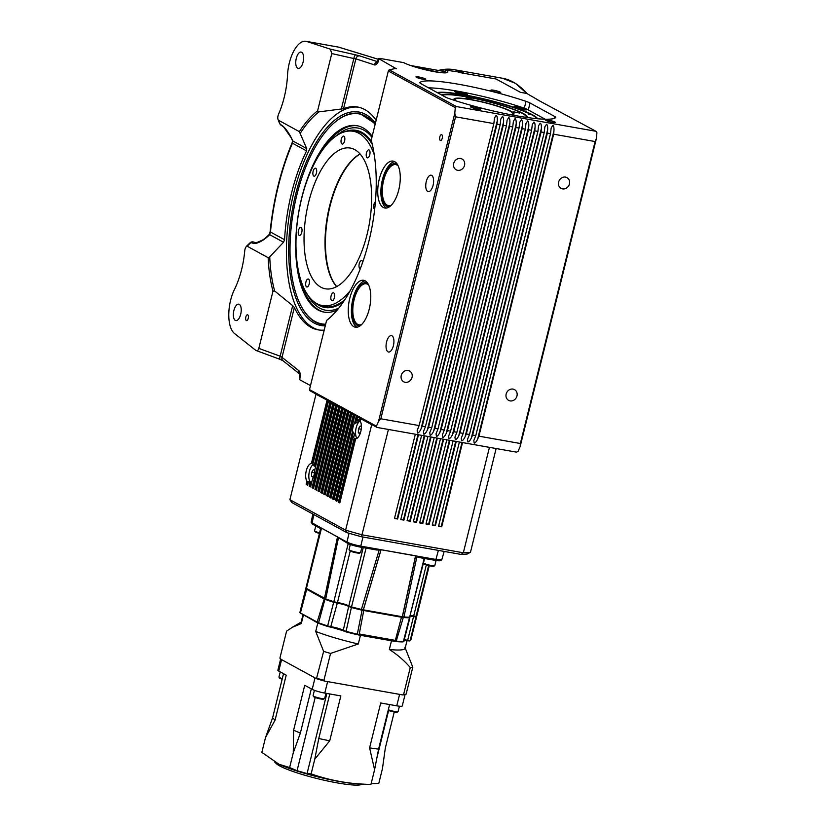 <?xml version="1.0" encoding="UTF-8"?>
<svg xmlns="http://www.w3.org/2000/svg" width="826" height="826" viewBox="0 0 826 826"><rect width="100%" height="100%" fill="white"/><g stroke="black" fill="none" stroke-linecap="round" stroke-linejoin="round"><path stroke-width="1.24" d="M510.375 114.638A29.777 3.965 13.9 0 0 512.884 113.709A29.777 3.965 13.9 0 0 471.791 99.894A29.777 3.965 13.9 0 0 455.074 99.409A29.777 3.965 13.9 0 0 456.159 100.917M398.163 165.84A20.846 9.313 -80 0 0 395.788 164.601A20.846 9.313 -80 0 0 383.615 180.46A20.846 9.313 -80 0 0 388.509 205.653A20.846 9.313 -80 0 0 391.173 205.313M368.675 285.022A20.846 9.313 -80 0 0 366.29 283.783A20.846 9.313 -80 0 0 354.127 299.642A20.846 9.313 -80 0 0 359.021 324.835A20.846 9.313 -80 0 0 361.674 324.494M375.107 124.427A106.637 47.66 -80 0 0 344.741 115.96A106.637 47.66 -80 0 0 296.833 195.029A106.637 47.66 -80 0 0 309.11 317.029A106.637 47.66 -80 0 0 325.661 324.215M344.741 115.96L345.629 115.568A107.204 47.918 100 0 1 359.857 113.461M372.165 136.311A94.649 42.302 -80 0 0 356.977 125.697A94.649 42.302 -80 0 0 301.738 197.713A94.649 42.302 -80 0 0 323.947 312.094A94.649 42.302 -80 0 0 337.245 309.987M300.488 279.198A94.649 42.302 -80 0 0 324.608 312.197M314.603 302.213A89.931 40.195 -80 0 0 341.468 303.163A89.931 40.195 -80 0 0 343.44 301.769M344.772 299.766A89.218 39.875 100 0 1 324.618 306.694L325.702 306.88A89.218 39.875 -80 0 0 341.871 302.894M371.731 142.093A89.931 40.195 -80 0 0 370.358 140.1A89.931 40.195 -80 0 0 344.803 131.768M371.927 137.302A92.502 41.341 -80 0 0 336.048 136.053M258.817 348.386L280.159 356.192A3.572 1.074 110.1 0 0 280.128 359.382L255.823 350.4C257.134 351.133 258.125 350.461 258.817 348.386L272.983 291.144A114.349 51.109 100 0 1 268.151 257.691L269.741 256.876L283.524 242.255L284.578 239.726A113.162 50.572 100 0 1 291.537 193.108A113.162 50.572 100 0 1 306.56 150.9L306.714 148.566L299.353 131.644A114.349 51.109 100 0 1 317.607 110.818L331.773 53.566L330.369 49.157L355.738 54.877A3.572 1.136 102.7 0 0 353.827 58.543L331.773 53.566M376.14 120.245A113.162 50.572 -80 0 0 357.586 107.008A113.162 50.572 -80 0 0 343.544 108.702L319.001 111.871A113.162 50.572 -80 0 0 300.365 133.11M358.629 107.215A113.162 50.572 -80 0 0 293.633 193.48A113.162 50.572 -80 0 0 319.146 330.008M369.253 309.079A23.82 10.645 -80 0 0 363.667 280.293A23.82 10.645 -80 0 0 349.759 298.413A23.82 10.645 -80 0 0 355.345 327.21A23.82 10.645 -80 0 0 369.253 309.079M365.185 280.84A23.82 10.645 -80 0 0 352.909 298.981A23.82 10.645 -80 0 0 356.966 327.22M398.751 189.908A23.82 10.645 -80 0 0 393.155 161.111A23.82 10.645 -80 0 0 379.248 179.242A23.82 10.645 -80 0 0 384.844 208.028A23.82 10.645 -80 0 0 398.751 189.908M394.683 161.659A23.82 10.645 -80 0 0 382.397 179.8A23.82 10.645 -80 0 0 386.465 208.038M524.334 108.185L526.028 101.361A70.272 9.365 13.9 0 0 419.907 82.548A11.915 1.59 -166.1 0 0 419.845 82.662A11.915 1.59 -166.1 0 0 420.919 83.663L445.524 97.117A11.915 1.59 -166.1 0 0 449.53 98.748A70.272 9.365 13.9 0 0 516.539 115.785A70.272 9.365 13.9 0 0 555.65 117.56A11.915 1.59 -166.1 0 0 555.712 117.447A11.915 1.59 -166.1 0 0 554.638 116.445L530.034 102.992L528.31 109.982M378.68 58.501L378.835 59.493L378.68 58.501L380.693 58.553L403.769 62.642A23.82 3.17 13.9 0 0 434.507 71.697A23.82 3.17 13.9 0 0 447.878 72.089A23.82 3.17 13.9 0 0 445.741 70.086L444.615 72.864M473.453 106.853A5.059 0.671 13.9 0 0 470.613 106.771A5.059 0.671 13.9 0 0 477.604 109.125A5.059 0.671 13.9 0 0 480.443 109.208A5.059 0.671 13.9 0 0 473.453 106.853M548.433 120.142A5.059 0.671 13.9 0 0 545.594 120.059A5.059 0.671 13.9 0 0 552.573 122.403A5.059 0.671 13.9 0 0 555.423 122.496A5.059 0.671 13.9 0 0 548.433 120.142M493.762 90.24A5.059 0.671 13.9 0 0 490.923 90.158A5.059 0.671 13.9 0 0 497.902 92.512A5.059 0.671 13.9 0 0 500.742 92.595A5.059 0.671 13.9 0 0 493.762 90.24M418.782 76.963A5.059 0.671 13.9 0 0 415.943 76.87A5.059 0.671 13.9 0 0 422.933 79.224A5.059 0.671 13.9 0 0 425.772 79.306A5.059 0.671 13.9 0 0 418.782 76.963M378.473 59.348L338.505 47.113L305.992 41.3A28.59 12.772 100 0 1 306.766 41.496L330.369 49.157M299.353 131.644L278.321 120.142L279.333 122.351A3.572 2.354 155.8 0 1 278.899 121.783L278.321 120.142C277.453 118.5 277.608 116.321 278.806 113.606A53.597 23.954 -80 0 0 287.541 74.959A28.59 12.772 100 0 1 289.306 63.055A28.59 12.772 100 0 1 305.992 41.3M474.186 443.097C475.26 442.994 476.416 441.642 477.665 439.05L478.925 436.169L553.657 134.204L553.947 130.787C554.112 127.679 553.74 125.882 552.811 125.387L551.169 127.947L550.508 133.647L475.776 435.612L473.825 440.475L474.186 443.097M467.888 441.982C468.962 441.879 470.118 440.526 471.367 437.935L472.637 435.054L547.359 133.089L547.659 129.672C547.814 126.564 547.442 124.767 546.523 124.272L544.871 126.832L544.22 132.532L469.488 434.497L467.526 439.36L467.888 441.982M380.827 418.792L378.514 421.487L454.806 113.214L455.56 116.817L380.827 418.792L419.123 425.576L417.171 430.439L417.533 433.061C418.606 432.948 419.763 431.606 421.002 429.014L422.272 426.133L425.421 426.691L423.47 431.554L423.831 434.177C424.894 434.063 426.051 432.721 427.3 430.129L428.57 427.248L431.719 427.806L429.757 432.669L430.119 435.292C431.193 435.178 432.349 433.836 433.598 431.244L434.858 428.364L438.007 428.921L436.056 433.784L436.417 436.407C437.491 436.293 438.647 434.951 439.886 432.359L441.156 429.479L444.305 430.036L442.354 434.899L442.715 437.522C443.779 437.408 444.935 436.066 446.185 433.474L447.455 430.594L450.604 431.151L448.642 436.014L449.003 438.637C450.077 438.523 451.233 437.181 452.483 434.59L453.742 431.709L456.892 432.266L454.94 437.13L455.302 439.752C456.375 439.649 457.532 438.296 458.771 435.705L460.041 432.824L463.19 433.382L461.238 438.245L461.6 440.867C462.663 440.764 463.83 439.411 465.069 436.82L466.339 433.939L469.488 434.497M466.339 433.939L541.071 131.974L541.36 128.557C541.526 125.449 541.144 123.642 540.225 123.157L538.583 125.717L537.922 131.406L463.19 433.382M460.041 432.824L534.773 130.849L535.062 127.441C535.227 124.334 534.845 122.527 533.926 122.041L532.285 124.602L531.624 130.291L456.892 432.266M453.742 431.709L528.475 129.734L528.774 126.326C528.929 123.219 528.557 121.412 527.628 120.926L525.986 123.487L525.326 129.176L450.604 431.151M447.455 430.594L522.187 128.619L522.476 125.211C522.641 122.103 522.259 120.297 521.34 119.811L519.688 122.372L519.038 128.061L444.305 430.036M441.156 429.479L515.889 127.503L516.178 124.096C516.343 120.988 515.961 119.181 515.042 118.686L513.4 121.257L512.74 126.946L438.007 428.921M434.858 428.364L509.59 126.388L509.879 122.981C510.045 119.873 509.673 118.066 508.744 117.571L507.102 120.142L506.441 125.831L431.719 427.806M428.57 427.248L503.292 125.273L503.592 121.866C503.757 118.758 503.375 116.951 502.456 116.456L500.804 119.027L500.153 124.716L425.421 426.691M422.272 426.133L497.004 124.158L497.293 120.741C497.459 117.643 497.076 115.836 496.158 115.341L494.516 117.912L493.855 123.601L419.123 425.576M442.251 138.231A2.974 1.332 -80 0 0 441.549 134.638A2.974 1.332 -80 0 0 439.814 136.899A2.974 1.332 -80 0 0 440.506 140.503A2.974 1.332 -80 0 0 442.251 138.231M433.092 185.272A8.343 3.727 -80 0 0 431.141 175.195A8.343 3.727 -80 0 0 426.278 181.534A8.343 3.727 -80 0 0 428.229 191.611A8.343 3.727 -80 0 0 433.092 185.272M393.393 345.702A8.343 3.727 -80 0 0 391.441 335.624A8.343 3.727 -80 0 0 386.568 341.964A8.343 3.727 -80 0 0 388.53 352.041A8.343 3.727 -80 0 0 393.393 345.702M303.09 62.136A8.343 3.727 -80 0 0 301.139 52.059A8.343 3.727 -80 0 0 296.266 58.398A8.343 3.727 -80 0 0 298.227 68.475A8.343 3.727 -80 0 0 303.09 62.136M565.49 177.094A6.133 5.431 118.7 0 0 558.903 181.204A6.133 5.431 118.7 0 0 561.091 188.38A6.133 5.431 118.7 0 0 562.568 188.896A6.133 5.431 118.7 0 0 569.166 184.797A6.133 5.431 118.7 0 0 566.977 177.621A6.133 5.431 118.7 0 0 565.49 177.094M513.029 389.098A6.133 5.431 118.7 0 0 506.431 393.197A6.133 5.431 118.7 0 0 508.63 400.383A6.133 5.431 118.7 0 0 510.107 400.899A6.133 5.431 118.7 0 0 516.704 396.8A6.133 5.431 118.7 0 0 514.515 389.614A6.133 5.431 118.7 0 0 513.029 389.098M408.106 370.502A6.133 5.431 118.7 0 0 401.519 374.601A6.133 5.431 118.7 0 0 403.707 381.788A6.133 5.431 118.7 0 0 405.194 382.304A6.133 5.431 118.7 0 0 411.782 378.205A6.133 5.431 118.7 0 0 409.593 371.019A6.133 5.431 118.7 0 0 408.106 370.502M460.578 158.509A6.133 5.431 118.7 0 0 453.98 162.608A6.133 5.431 118.7 0 0 456.169 169.784A6.133 5.431 118.7 0 0 457.656 170.311A6.133 5.431 118.7 0 0 464.253 166.202A6.133 5.431 118.7 0 0 462.054 159.026A6.133 5.431 118.7 0 0 460.578 158.509M255.823 350.4L234.501 333.498A28.59 12.772 100 0 1 230.609 300.261A28.59 12.772 100 0 1 234.45 289.482A53.597 23.954 -80 0 0 244.651 251.641C244.919 248.419 245.745 246.602 247.129 246.189L246.334 246.385L248.306 244.506A3.572 1.714 45.9 0 1 249.163 244.248L247.129 246.189L268.151 257.691M248.254 318.371A2.974 1.332 -80 0 0 247.563 314.768A2.974 1.332 -80 0 0 245.818 317.039A2.974 1.332 -80 0 0 246.52 320.633A2.974 1.332 -80 0 0 248.254 318.371M240.707 314.241A8.343 3.727 -80 0 0 238.745 304.164A8.343 3.727 -80 0 0 233.882 310.504A8.343 3.727 -80 0 0 235.833 320.581A8.343 3.727 -80 0 0 240.707 314.241M252.932 241.894A3.572 1.6 100 0 1 253.128 241.904A3.572 1.6 100 0 1 253.221 241.925L256.174 242.813A3.572 3.036 106.8 0 0 253.83 243.484L250.877 242.596L249.163 244.248M256.318 242.844L263.04 239.798L266.406 237.176A3.572 1.621 46.9 0 1 267.221 236.959C261.873 241.419 257.413 243.587 253.83 243.484M324.618 306.694A89.218 39.875 100 0 1 319.507 304.97L317.318 303.865A88.496 39.555 -80 0 0 350.193 290.69M374.271 154.823A88.496 39.555 -80 0 0 347.932 131.148A88.496 39.555 -80 0 0 301.624 198.622A88.496 39.555 -80 0 0 317.318 303.865M343.42 143.476A4.047 1.807 -80 0 0 344.845 139.129A4.047 1.807 -80 0 0 343.637 136.094A4.047 1.807 -80 0 0 342.439 136.682A4.047 1.807 -80 0 0 341.024 141.029A4.047 1.807 -80 0 0 342.232 144.065A4.047 1.807 -80 0 0 343.42 143.476M367.147 157.745A4.047 1.807 -80 0 0 367.405 157.838A4.047 1.807 -80 0 0 369.841 154.462A4.047 1.807 -80 0 0 369.077 149.96A4.047 1.807 -80 0 0 368.819 149.867A4.047 1.807 -80 0 0 366.393 153.244A4.047 1.807 -80 0 0 367.147 157.745M375.407 201.73A4.047 1.807 -80 0 0 373.703 207.563A4.047 1.807 -80 0 0 374.643 209.37M362.697 262.162A4.047 1.807 -80 0 0 361.612 260.665A4.047 1.807 -80 0 0 359.248 263.742A4.047 1.807 -80 0 0 360.198 268.636A4.047 1.807 -80 0 0 360.322 268.656M332.259 293.385A4.047 1.807 -80 0 0 330.834 297.721A4.047 1.807 -80 0 0 332.042 300.767A4.047 1.807 -80 0 0 333.229 300.168A4.047 1.807 -80 0 0 334.654 295.832A4.047 1.807 -80 0 0 333.446 292.786A4.047 1.807 -80 0 0 332.259 293.385M308.532 279.105A4.047 1.807 -80 0 0 308.274 279.023A4.047 1.807 -80 0 0 305.837 282.389A4.047 1.807 -80 0 0 306.601 286.901A4.047 1.807 -80 0 0 306.859 286.994A4.047 1.807 -80 0 0 309.285 283.617A4.047 1.807 -80 0 0 308.532 279.105M301.975 229.298A4.047 1.807 -80 0 0 300.829 227.418A4.047 1.807 -80 0 0 298.847 229.329A4.047 1.807 -80 0 0 298.269 233.521A4.047 1.807 -80 0 0 299.415 235.4A4.047 1.807 -80 0 0 301.387 233.49A4.047 1.807 -80 0 0 301.975 229.298M316.43 173.109A4.047 1.807 -80 0 0 315.48 168.215A4.047 1.807 -80 0 0 313.116 171.302A4.047 1.807 -80 0 0 314.066 176.196A4.047 1.807 -80 0 0 316.43 173.109M336.574 286.632A71.47 31.946 100 0 1 329.574 206.159A71.47 31.946 100 0 1 360.084 153.946M308.594 202.432A71.47 31.946 100 0 1 350.307 148.06A71.47 31.946 100 0 1 367.085 234.419A71.47 31.946 100 0 1 325.372 288.801A71.47 31.946 100 0 1 308.594 202.432M336.678 286.57A71.769 32.08 100 0 1 330.018 206.19A71.769 32.08 100 0 1 360.167 154.039M437.191 92.564A53.009 7.062 -166.1 0 1 483.065 98.697A53.009 7.062 -166.1 0 1 532.822 114.969A53.009 7.062 -166.1 0 1 537.519 118.737M526.152 109.156A6.546 0.878 13.9 0 0 519.11 106.936A6.546 0.878 13.9 0 0 514.02 106.554A6.546 0.878 13.9 0 0 514.608 107.112A6.546 0.878 13.9 0 0 521.65 109.321A6.546 0.878 13.9 0 0 526.74 109.703A6.546 0.878 13.9 0 0 526.152 109.156M466.804 93.999A6.546 0.878 13.9 0 0 459.762 91.789A6.546 0.878 13.9 0 0 454.672 91.397A6.546 0.878 13.9 0 0 455.26 91.954A6.546 0.878 13.9 0 0 462.302 94.164A6.546 0.878 13.9 0 0 467.392 94.546A6.546 0.878 13.9 0 0 466.804 93.999M525.295 109.858L525.326 109.899A5.245 0.702 13.9 0 0 525.295 109.858A5.245 0.702 13.9 0 0 518.088 107.525A5.245 0.702 13.9 0 0 515.217 107.359A5.245 0.702 13.9 0 0 515.187 107.39L515.217 107.359M465.957 94.701L465.978 94.742A5.245 0.702 13.9 0 0 465.957 94.701A5.245 0.702 13.9 0 0 461.063 92.873A5.245 0.702 13.9 0 0 455.869 92.213A5.245 0.702 13.9 0 0 455.838 92.233L455.869 92.213M526.017 117.323A43.479 5.792 13.9 0 0 525.986 116.156A43.479 5.792 13.9 0 0 522.269 113.348A43.479 5.792 13.9 0 0 478.553 99.326A43.479 5.792 13.9 0 0 442.416 95.413M466.143 97.809L471.873 99.037L466.143 97.809M513.772 111.84L519.513 113.069L513.772 111.84M529.879 114.69L528.227 114.36L529.879 114.69M467.361 96.694L463.087 95.258L467.361 96.694M536.817 118.665A52.41 6.98 13.9 0 0 536.714 118.49A52.41 6.98 13.9 0 0 464.635 95.207A52.41 6.98 13.9 0 0 437.852 92.915M441.59 94.959A44.666 5.947 -166.1 0 1 465.699 96.559A44.666 5.947 -166.1 0 1 527.246 117.509M526.637 117.416A44.067 5.875 13.9 0 0 526.42 116.858L525.986 116.156M463.665 94.432L461.187 93.152L457.883 92.987M461.011 93.865L461.187 93.152M523.003 109.59L520.535 108.299L517.221 108.144M520.349 109.022L520.535 108.299M545.181 119.212L527.205 109.383A9.53 1.27 13.9 0 0 524.045 108.082A69.085 9.21 -166.1 0 0 428.591 87.855M347.932 131.148L350.358 130.859A89.218 39.875 100 0 1 355.758 131.004A89.218 39.875 100 0 1 372.299 144.426M370.647 140.492A89.218 39.875 -80 0 0 356.842 131.189L355.758 131.004M279.333 122.351L280.169 124.21A3.572 2.953 -55.4 0 0 280.964 125.118A3.572 3.572 0 0 1 279.746 123.652A3.572 2.333 -24.5 0 0 280.169 124.21L282.884 126.089C285.837 128.701 288.749 132.79 291.619 138.355L292.858 140.988L292.445 143.177A145.314 64.944 -80 0 0 270.463 232.013L269.679 234.677L267.221 236.959M250.02 242.844A3.572 1.693 46.1 0 1 250.877 242.596A3.572 3.036 106.8 0 1 253.221 241.925L253.128 241.904A3.572 3.572 0 0 0 250.02 242.844L248.306 244.506M280.128 359.382L282.936 360.704L299.518 373.858M280.964 125.118L283.679 126.987A3.572 2.953 -55.4 0 1 282.884 126.089M266.406 237.176L268.873 234.873L270.061 232.22C273.313 200.016 280.726 170.063 292.301 142.351L292.456 140.482L291.217 137.828A3.572 2.272 -25 0 0 291.619 138.355M292.456 140.482A3.572 2.23 -25.3 0 0 292.858 140.988L306.714 148.566M292.301 142.351A3.572 1.456 22.9 0 0 292.445 143.177L306.56 150.9M270.061 232.22A3.572 0.558 5.6 0 1 270.463 232.013L284.578 239.726M268.873 234.873A3.572 1.58 47.3 0 1 269.679 234.677L283.524 242.255M269.741 256.876A113.162 50.572 -80 0 0 274.666 291L292.672 305.641L280.159 356.192L282.017 357.348A3.572 3.108 128.4 0 0 282.936 360.704M538.036 99.977L526.761 93.452A166.284 74.319 -80 0 0 520.256 87.009M445.007 72.265L442.85 71.181M442.323 71.129L445.338 71.521M306.766 41.496L338.505 47.113A3.572 3.015 -73.3 0 1 338.805 47.185L378.473 59.317M274.666 291L272.983 291.144M317.607 110.818L319.001 111.871M324.205 330.101A113.162 50.572 100 0 1 318.093 329.853A113.162 50.572 100 0 1 294.355 307.489L292.672 305.641M355.738 54.877L359.754 55.91A3.572 3.19 108 0 0 355.882 58.842L353.827 58.543L341.314 109.104M388.323 71.015L389.17 69.787L456.437 106.575L455.281 107.628L388.323 71.015L371.225 140.131A114.349 51.109 100 0 1 329.966 317.628A114.349 51.109 100 0 1 326.59 320.467L327.303 319.786A113.162 50.572 -80 0 0 330.441 317.184M455.56 116.817L493.855 123.601M497.004 124.158L500.153 124.716M503.292 125.273L506.441 125.831M509.59 126.388L512.74 126.946M515.889 127.503L519.038 128.061M522.187 128.619L525.326 129.176M528.475 129.734L531.624 130.291M534.773 130.849L537.922 131.406M541.071 131.974L544.22 132.532M472.637 435.054L475.776 435.612M547.359 133.089L550.508 133.647M478.925 436.169L520.37 443.51L595.102 141.545L596.444 138.314L520.153 446.587L520.37 443.51M553.657 134.204L595.102 141.545M596.444 138.314L596.919 132.728L595.98 131.303L537.633 99.863M377.028 427.434L309.771 390.646L309.492 389.583L376.439 426.195L377.028 427.434L516.57 452.163L518.078 451.295L520.153 446.587M462.632 72.894L463.293 72.864M438.472 70.447A166.759 74.536 100 0 1 454.021 69.663A166.759 74.536 100 0 1 463.18 72.678L445.741 70.086M410.605 65.512L442.261 71.119M376.439 426.195L378.514 421.487M326.59 320.467L309.492 389.583M294.355 307.489L282.017 357.348L298.795 370.657A7.145 3.19 100 0 1 299.766 378.969L299.601 379.661L310.473 385.608M299.601 379.661L299.766 378.969M396.325 68.764L379 58.801M396.428 68.331L389.17 69.787M456.437 106.575L595.98 131.303M454.806 113.214L455.281 107.628M458.389 72.327L496.096 79.007L520.473 92.336L526.761 93.452M416.531 67.422L439.752 72.492M526.028 101.361A11.915 1.59 -166.1 0 1 530.034 102.992M322.45 324.577A107.204 47.918 100 0 1 309.812 317.711L309.11 317.029M357.627 125.831A94.649 42.302 -80 0 0 323.647 148.525M307.85 295.171A92.502 41.341 -80 0 0 338.815 308.077M360.26 420.3L358.67 420.011A9.53 4.254 -80 0 0 358.577 419.99A9.53 4.254 -80 0 0 356.925 420.372L358.825 421.208L355.645 423.253L354.591 423.067A9.53 4.254 -80 0 0 353.012 427.238A9.53 4.254 -80 0 0 352.403 431.946L335.428 500.504L337.018 500.804M352.403 431.946L353.445 432.132L355.201 435.839L352.991 436.252A9.53 4.254 -80 0 0 354.168 438.203L338.361 502.105L339.816 502.9L355.686 438.782A9.53 4.254 -80 0 0 360.807 431.502A9.53 4.254 -80 0 0 360.084 421.033L361.189 418.772M360.115 420.899A9.53 4.254 -80 0 0 356.161 427.796A9.53 4.254 -80 0 0 356.946 438.348M312.982 463.758L311.392 463.489A9.53 4.254 -80 0 0 306.27 470.768A9.53 4.254 -80 0 0 307.004 481.238L306.188 484.511L307.778 484.81M315.656 466.37L314.087 466.029A9.53 4.254 -80 0 0 312.909 464.067L328.5 401.085L329.016 401.178M308.614 482.301L308.408 482.26A9.53 4.254 -80 0 0 308.511 482.281A9.53 4.254 -80 0 0 310.153 481.909L309.11 486.111L310.576 486.917L312.486 479.204A9.53 4.254 -80 0 0 314.066 475.033A9.53 4.254 -80 0 0 314.685 470.324L331.422 402.685L331.949 402.778M313.281 464.48A9.53 4.254 -80 0 0 309.42 471.326A9.53 4.254 -80 0 0 310.235 481.919M327.561 400.383L315.997 394.25L289.905 499.678L345.609 530.137A98.263 13.092 13.9 0 0 362.335 534.876L463.345 552.78L489.436 447.351L462.539 442.581L441.693 526.812L438.544 526.255L459.39 442.024L456.241 441.466L435.395 525.697L432.256 525.14L453.092 440.908L449.943 440.351L429.107 524.582L425.958 524.025L446.804 439.793L443.655 439.236L422.809 523.467L419.66 522.91L440.506 438.678L437.357 438.121L416.51 522.352L413.361 521.795L434.208 437.563L431.058 437.006L410.223 521.237L407.073 520.679L427.92 436.448L424.77 435.891L403.924 520.122L400.775 519.564L421.621 435.333L418.472 434.775L397.626 519.007L394.591 518.016M403.924 520.122L400.878 519.131M410.223 521.237L407.177 520.246M416.51 522.352L413.475 521.361M422.809 523.467L419.763 522.476M429.107 524.582L426.061 523.591M435.395 525.697L432.359 524.706M441.693 526.812L438.647 525.832M358.67 420.011L359.723 417.966M338.361 502.105L339.94 502.404M354.168 438.203L356.285 438.668M354.591 423.067L356.274 416.283L356.801 416.376M335.428 500.504L336.894 501.31L352.991 436.252M327.034 400.29L311.392 463.489M306.188 484.511L307.654 485.316L308.408 482.26M307.004 481.238L308.046 481.424C310.504 482.301 310.968 482.642 309.451 482.446M314.087 466.029L329.956 401.89L330.483 401.983M309.11 486.111L310.7 486.411M310.153 481.909L311.753 482.147M397.626 519.007L394.477 518.449L415.323 434.218L388.426 429.458L361.478 536.755A95.888 12.772 -166.1 0 1 346.744 532.584L291.826 502.559L289.905 499.678M329.956 401.89L328.5 401.085M333.405 403.573L331.422 402.685M334.871 404.379L336.327 405.174M337.793 405.979L339.259 406.774M340.715 407.579L342.181 408.374M343.647 409.18L345.103 409.975M346.569 410.77L348.025 411.575M349.491 412.37L350.957 413.176M352.413 413.971L353.879 414.776M355.335 415.571L356.274 416.283M358.267 417.171L359.207 417.873M372.474 424.946A98.263 13.092 -166.1 0 1 371.7 424.719L360.663 418.679M356.925 420.372L357.741 417.078M371.7 424.719L345.609 530.137L346.744 532.584M353.352 414.683L332.506 498.904L333.972 499.709L354.819 415.478M350.43 413.083L329.584 497.304L331.05 498.109L351.886 413.878M347.509 411.482L326.662 495.703L328.118 496.509L348.964 412.277M344.576 409.882L323.74 494.113L325.196 494.908L346.042 410.677M341.654 408.281L320.808 492.513L322.274 493.308L343.12 409.087M338.732 406.681L317.886 490.912L319.352 491.707L340.188 407.486M335.81 405.081L314.964 489.312L316.42 490.107L337.266 405.886M332.878 403.48L312.042 487.712L313.498 488.507L334.344 404.286M470.469 552.264L467.402 553.967A95.888 12.772 -166.1 0 1 461.125 554.422L463.345 552.78A98.263 13.092 13.9 0 0 470.469 552.264L496.137 448.539M332.506 498.904L334.096 499.203M329.584 497.304L331.174 497.603M326.662 495.703L328.242 496.003M323.74 494.113L325.32 494.402M320.808 492.513L322.398 492.802M317.886 490.912L319.476 491.202M314.964 489.312L316.554 489.601M312.042 487.712L313.622 488.011M314.675 470.376L313.446 469.488L311.691 472.286L311.567 476.251L313.188 477.418L313.498 476.922M361.416 426.856L360.188 425.968L358.432 428.766L358.308 432.731L359.93 433.898L360.239 433.402M360.353 433.092L358.308 432.731M361.241 429.262L358.432 428.766M313.612 476.612L311.567 476.251M314.5 472.782L311.691 472.286M461.125 554.422L361.478 536.755M409.541 640.893A56.591 7.537 -166.1 0 1 409.51 640.914L407.383 640.759A8.766 1.167 13.9 0 0 405.927 640.48A53.597 7.145 -166.1 0 1 403.966 640.904M404.141 640.212A8.766 1.167 -166.1 0 1 405.927 640.48M404.255 639.758A8.188 1.094 -166.1 0 1 407.672 640.315L407.383 640.759M410.315 616.144A7.754 1.032 -166.1 0 1 413.516 616.661L407.672 640.315L410.181 640.522L415.963 616.857L413.516 616.661L413.506 616.031M330.627 627.161L337.307 603.156A7.754 1.032 -166.1 0 1 348.283 606.253A7.754 1.032 -166.1 0 1 348.686 606.501L343.255 630.321L343.668 630.992A8.766 1.167 13.9 0 0 343.12 630.651A53.597 7.145 -166.1 0 1 331.99 627.378A8.766 1.167 13.9 0 0 330.627 627.161L327.519 626.418A56.591 7.537 -166.1 0 1 318.464 623.279L300.014 612.778M439.618 559.698C441.476 560.906 439.99 561.122 435.126 560.348L418.183 557.343L415.654 555.857L402.365 616.754L403.945 616.97A57.17 7.62 13.9 0 0 409.634 617.198L424.595 558.479M320.633 528.599L305.971 587.864A57.17 7.62 13.9 0 0 305.94 588.112L325.702 598.922A57.17 7.62 13.9 0 0 333.828 601.689L337.462 602.557A7.744 1.032 -166.1 0 1 348.427 605.664A7.744 1.032 -166.1 0 1 348.82 605.902L351.525 606.903A57.17 7.62 13.9 0 0 361.406 609.433L363.337 609.836L381.034 549.724L379.268 549.713L361.406 609.433M391.483 640.811L389.335 649.484C397.161 654.429 404.131 660.449 410.264 667.553L403.604 694.48A67.897 9.045 -166.1 0 0 406.134 694.119L405.628 694.49A67.298 8.962 -166.1 0 1 402.665 694.914L324.546 681.068A67.298 8.962 -166.1 0 1 316.451 678.683L280.159 658.838L279.931 658.064L286.591 631.136L292.394 627.264L301.304 623.568L303.39 615.133M403.604 694.48L402.665 694.914M406.134 694.119L412.804 667.181L404.905 647.254M317.803 623.01L315.718 631.446L323.627 651.384L316.451 678.683M324.546 681.068L323.895 680.356A67.897 9.045 -166.1 0 1 316.957 678.311M323.895 680.356L330.565 653.428L358.298 643.981L360.446 635.308M412.804 667.181A67.897 9.045 -166.1 0 1 410.264 667.553M410.212 640.501L409.51 640.914A56.591 7.537 -166.1 0 1 409.469 640.935L410.181 640.522A57.17 7.62 -166.1 0 0 410.212 640.501A57.17 7.62 -166.1 0 0 410.956 639.634L416.82 615.917A57.17 7.62 -166.1 0 1 415.963 616.857L415.643 616.33M389.335 649.484A53.597 7.145 13.9 0 0 405.132 648.286L407.011 640.687M302.956 614.905L301.067 622.536A53.597 7.145 13.9 0 0 301.304 623.568M330.565 653.428A67.897 9.045 -166.1 0 1 323.627 651.384M358.298 643.981A53.597 7.145 -166.1 0 1 315.718 631.446M402.613 641.441L402.727 641.905A56.591 7.537 -166.1 0 1 396.088 641.575L358.391 634.946L357.328 634.192A57.17 7.62 -166.1 0 1 346.011 631.332L343.255 630.321A8.188 1.094 -166.1 0 0 331.092 626.738L327.375 625.85A57.17 7.62 -166.1 0 1 318.227 622.68L299.952 612.685L305.796 588.804A57.17 7.62 -166.1 0 1 305.826 588.453L299.952 612.169A57.17 7.62 -166.1 0 0 299.952 612.685L300.385 613.398M357.173 634.678A56.591 7.537 -166.1 0 1 345.97 631.849L343.668 630.992M331.99 627.378A8.766 1.167 -166.1 0 1 343.12 630.651M300.303 612.995L317.68 622.959M358.391 634.946L359.248 633.986L395.324 640.377L396.656 641.162A57.17 7.62 -166.1 0 0 403.367 641.503L409.479 617.786A57.17 7.62 -166.1 0 1 403.284 617.507L396.088 641.575M403.016 616.857L403.284 617.507L401.735 617.29L362.056 610.207L357.328 634.192L358.845 634.513M358.928 634.533L395.127 641.451M403.222 640.955L403.367 641.503L403.222 640.955M327.519 626.418L333.673 602.278A57.17 7.62 -166.1 0 1 324.948 599.284L318.464 623.279M337.153 602.515L337.307 603.156L333.673 602.278L334.055 601.762M345.97 631.849L351.391 607.492L348.686 606.501L349.233 606.129M362.18 609.609L362.056 610.207A57.17 7.62 -166.1 0 1 351.391 607.492L351.618 606.924M409.479 617.786L409.19 617.198M325.403 598.809L323.782 598.767L305.796 588.804L321.448 528.113L305.94 588.112M321.49 528.175L306.384 588.494L321.5 528.124L337.504 536.89L324.504 598.406L337.524 536.931L321.49 528.175L306.394 588.494L321.479 528.144L311.123 522.28L312.858 514.051M410.47 615.556A7.744 1.032 -166.1 0 1 413.671 616.062L416.097 616.268A57.17 7.62 13.9 0 0 416.965 615.339L429.252 565.707M402.365 616.754L415.612 555.867L402.407 616.764M363.409 609.856L402.303 616.743L415.54 555.898L381.075 549.724L415.592 555.826L381.054 549.744L363.368 609.846M325.702 598.922L338.474 537.695L337.514 536.921L346.941 542.062L347.725 543.415L338.474 537.695M320.963 528.124L320.684 528.63L312.817 524.324L311.123 522.28M416.965 556.394L403.945 616.97M363.306 609.836L381.034 549.724M379.268 549.713L376.935 550.033L359.991 547.029C354.674 545.996 350.585 544.799 347.725 543.415M402.334 616.743L415.54 555.857L435.911 559.45L435.126 560.348M359.991 547.029L360.776 546.131L415.602 555.784M324.463 598.385L337.514 536.921L321.479 528.134M321.49 528.072L337.504 536.952M444.171 551.417L441.786 559.801L435.911 559.45L438.389 550.384M362.955 537.024L360.776 546.131C354.777 544.984 350.172 543.632 346.941 542.062L349.047 533.266M311.134 773.89L314.789 759.125L329.719 740.839L340.839 695.915L324.783 693.076L327.623 681.615L399.598 694.367L396.759 705.827L380.703 702.978L369.594 747.902L374.591 769.718L370.936 784.483A232.787 205.911 -61.3 0 1 368.633 784.432A232.787 205.911 -61.3 0 1 340.446 781.582A232.787 205.911 -61.3 0 1 311.134 773.89L307.055 773.601L297.071 770.668A235.792 208.575 -61.3 0 1 289.627 767.55L279.054 764.287L261.842 752.362L265.497 737.597L272.58 717.918L283.524 673.686M368.633 784.432L354.932 783.668A48.796 6.505 -166.1 0 1 339.6 781.551A48.796 6.505 -166.1 0 1 282.337 765.702L279.054 764.277M394.25 712.002L385.298 748.16L382.459 768.593L378.804 783.358A235.792 208.575 -61.3 0 1 371.142 783.668M274.759 762.14L276.576 763.833A44.666 5.947 13.9 0 0 337.349 782.914A44.666 5.947 13.9 0 0 360.91 784.7L362.748 784.204M272.58 717.918L275.089 720.076L286.209 675.152L278.744 671.073A9.767 1.301 -166.1 0 1 277.866 670.258L280.634 659.096M289.627 767.55L293.282 752.785L293.612 730.205L304.732 685.281L312.187 689.359L315.016 677.898L281.583 659.613A9.767 1.301 -166.1 0 1 280.706 658.797M322.615 680.51A9.767 1.301 -166.1 0 1 318.309 679.251M396.759 705.827A9.767 1.301 13.9 0 0 402.241 705.982L405.06 694.604A9.767 1.301 -166.1 0 1 403.46 694.842M275.089 720.076L265.497 737.597M311.309 688.884L300.354 733.116L293.282 752.785M314.789 759.125L318.764 738.537L329.801 693.964M389.604 704.557L378.576 749.13L374.591 769.718M312.187 689.359A9.767 1.301 13.9 0 0 324.783 693.076M293.612 730.205L300.354 733.116M318.764 738.537L329.719 740.839M369.594 747.902L378.576 749.13M319.445 533.42A5.245 0.702 -166.1 0 1 316.554 532.512A5.245 0.702 -166.1 0 1 315.119 531.737L314.603 530.891A5.958 0.795 13.9 0 0 316.224 531.779A5.958 0.795 13.9 0 0 319.59 532.832M315.769 525.945L314.572 530.777A5.958 0.795 13.9 0 0 314.603 530.891M360.528 552.573L359.671 553.079A5.245 0.702 -166.1 0 1 358.216 553.121A5.245 0.702 -166.1 0 1 352.919 551.995A5.245 0.702 -166.1 0 1 349.584 550.581L349.068 549.734A5.958 0.795 13.9 0 0 352.857 551.345A5.958 0.795 13.9 0 0 358.876 552.615A5.958 0.795 13.9 0 0 360.528 552.573A5.958 0.795 13.9 0 0 360.601 552.48L361.871 547.359M350.307 544.51L349.037 549.62A5.958 0.795 13.9 0 0 349.068 549.734M423.449 563.074A5.958 0.795 13.9 0 0 424.884 563.766A5.958 0.795 13.9 0 0 430.738 565.397A5.958 0.795 13.9 0 0 434.713 565.717L433.856 566.223A5.245 0.702 -166.1 0 1 430.367 565.944A5.245 0.702 -166.1 0 1 425.204 564.509A5.245 0.702 -166.1 0 1 423.779 563.735L423.428 563.167M434.713 565.717A5.958 0.795 13.9 0 0 434.796 565.624L436.056 560.503M282.162 679.209A5.245 0.702 -166.1 0 1 279.529 678.032A5.245 0.702 -166.1 0 1 279.508 678.001A5.245 0.702 -166.1 0 1 279.498 677.97L278.992 677.155A5.958 0.795 13.9 0 0 279.012 677.196A5.958 0.795 13.9 0 0 282.306 678.621M280.241 671.889L278.961 677.041A5.958 0.795 13.9 0 0 278.992 677.155M324.566 698.651L323.709 699.157A5.245 0.702 -166.1 0 1 319.383 698.703A5.245 0.702 -166.1 0 1 313.632 696.659L313.106 695.812A5.958 0.795 13.9 0 0 319.652 698.135A5.958 0.795 13.9 0 0 324.566 698.651A5.958 0.795 13.9 0 0 324.649 698.559L325.95 693.282M314.407 690.33L313.085 695.698A5.958 0.795 13.9 0 0 313.106 695.812M388.313 709.761A5.958 0.795 13.9 0 0 394.126 711.362A5.958 0.795 13.9 0 0 398.008 711.661L397.151 712.167A5.245 0.702 -166.1 0 1 393.424 711.836A5.245 0.702 -166.1 0 1 388.179 710.319M398.008 711.661A5.958 0.795 13.9 0 0 398.091 711.578L399.412 706.209M375.283 123.714L359.692 113.43A107.204 47.918 -80 0 0 334.675 122.434M325.258 325.857A108.392 48.445 100 0 1 295.584 194.544A108.392 48.445 100 0 1 375.427 123.126M301.882 307.489A107.204 47.918 -80 0 0 322.285 324.546L325.506 324.855M359.775 326.074A22.034 9.85 100 0 1 353.642 299.373A22.034 9.85 100 0 1 367.425 282.884M389.273 206.892A22.034 9.85 100 0 1 383.13 180.202A22.034 9.85 100 0 1 396.924 163.703M553.947 130.787L477.665 439.05M547.659 129.672L471.367 437.935M541.36 128.557L465.069 436.82M535.062 127.441L458.771 435.705M528.774 126.326L452.483 434.59M522.476 125.211L446.185 433.474M516.178 124.096L439.886 432.359M509.879 122.981L433.598 431.244M503.592 121.866L427.3 430.129M497.293 120.741L421.002 429.014M454.765 100.473A30.965 4.13 -166.1 0 1 474.01 100.132A30.965 4.13 -166.1 0 1 511.253 111.396A30.965 4.13 -166.1 0 1 511.862 114.917M441.662 71.015A164.26 73.411 100 0 1 444.068 70.943M298.795 370.657A3.572 3.108 128.4 0 0 299.508 373.827M377.348 61.94A3.572 3.19 108 0 0 374.467 64.882L355.882 58.842L343.544 108.702M526.523 93.41A166.759 74.536 -80 0 0 502.487 78.253L515.424 83.312L526.895 93.524M359.754 55.91L377.523 61.682M378.835 59.493A7.145 3.19 100 0 1 374.467 64.882M554.153 118.417L554.638 116.445M359.723 420.197L360.208 418.235M339.403 502.291L355.221 438.389M355.645 423.253L357.286 416.634M336.481 500.69L353.445 432.132M312.445 463.675L328.036 400.641M307.241 484.697L308.046 481.424M315.129 466.215L330.968 402.241M310.163 486.297L311.206 482.095M333.559 499.09L354.364 415.034M330.637 497.489L351.432 413.434M327.705 495.889L348.51 411.833M324.783 494.299L345.588 410.243M321.861 492.699L342.666 408.643M318.939 491.098L339.734 407.042M316.007 489.498L336.812 405.442M313.085 487.898L333.89 403.842M441.208 526.544L462.013 442.488M434.91 525.429L455.715 441.373M428.611 524.314L449.416 440.258M422.323 523.199L443.118 439.143M416.025 522.084L436.83 438.028M409.727 520.969L430.532 436.913M403.439 519.853L424.234 435.798M397.141 518.738L417.946 434.683M424.182 558.407L409.634 617.198M366.073 548.103L351.525 606.903M337.462 602.557L350.224 551.014M402.727 641.905L403.367 641.503M300.53 612.469L306.838 588.742M317.287 621.637L324.391 598.344M359.248 633.986L363.853 609.929M395.324 640.377L401.632 616.63M428.653 565.562L416.097 616.268M426.33 564.901L413.671 616.062M363.244 547.607L348.82 605.902M348.19 543.653L333.828 601.689M337.504 536.9L321.51 528.165M312.817 524.324L312.042 522.972L313.89 514.619M415.54 555.857L381.106 549.734M340.446 781.582A238.229 106.471 100 0 1 339.6 781.551M278.744 671.073L281.583 659.613M297.071 770.668L315.181 697.485M326.889 693.448L307.055 773.601M388.623 710.494L376.832 758.144M512.657 114.628L512.884 113.709M397.812 165.128L395.788 164.601M368.313 284.309L366.29 283.783M361.096 325.041L359.021 324.835M388.509 205.653L390.595 205.86M512.605 114.855L511.583 114.866M279.746 123.652L278.899 121.783M291.217 137.828L283.679 126.987M337.597 46.896L338.805 47.185M299.724 374.013L299.446 378.669M378.514 59.193L377.141 62.187L378.432 61.971M454.021 69.663L502.487 78.253M454.847 100.328L455.074 99.409M301.191 622.061L292.394 627.264M300.406 613.439L299.972 612.737M403.79 641.441L403.088 641.854M403.831 641.389L409.933 617.672M409.923 617.611L409.469 616.877M440.341 560.648L441.786 559.801"/></g></svg>
